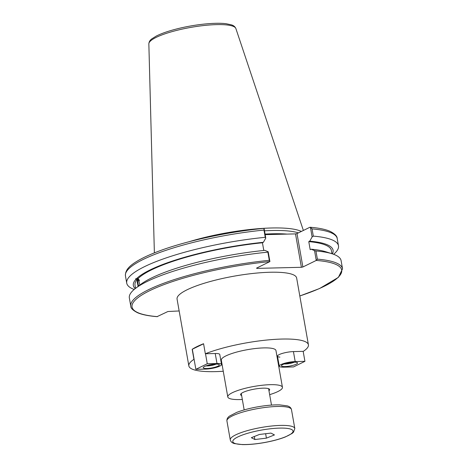 <?xml version="1.0" encoding="UTF-8"?>
<svg xmlns="http://www.w3.org/2000/svg" width="468" height="468" viewBox="0 0 468 468"><rect width="100%" height="100%" fill="white"/><g stroke="black" fill="none" stroke-linecap="round" stroke-linejoin="round"><path stroke-width="0.7" d="M279.893 357.119A10.401 2.17 -10 0 1 277.489 356.183A10.401 2.17 -10 0 1 282.736 353.299A10.401 2.17 -10 0 1 293.43 351.591L303.322 351.345A60.711 12.671 170 0 0 308.418 344.799A60.711 12.671 170 0 0 269.849 339.75A60.711 12.671 170 0 0 205.341 353.761L215.233 353.515A10.401 2.17 -10 0 1 219.773 354.498L221.539 364.496A10.401 2.17 170 0 0 216.994 363.513L207.26 363.753L195.864 369.334L205.598 369.094A10.401 2.17 170 0 0 216.292 367.386A10.401 2.17 170 0 0 221.539 364.496M194.103 359.336L193.939 359.342A60.711 12.671 170 0 0 188.844 365.888L177.062 299.081A60.711 12.671 -10 0 1 234.649 276.061A60.711 12.671 -10 0 1 296.642 277.998L308.418 344.799M188.844 365.888A60.711 12.671 170 0 0 223.265 371.259M277.91 361.624A60.711 12.671 170 0 0 278.419 361.477M193.939 359.342L192.172 349.303A60.711 12.671 -10 0 1 203.568 343.723L205.341 353.761M203.58 343.793L192.172 349.303M269.65 394.653A27.747 5.792 170 0 0 277.84 391.564A27.747 5.792 170 0 0 282.438 387.305A27.747 5.792 170 0 0 254.112 386.422A27.747 5.792 170 0 0 227.793 396.94A27.747 5.792 170 0 0 242.325 399.467M268.96 390.739A14.748 3.077 170 0 0 269.638 389.563A14.748 3.077 170 0 0 254.58 389.089A14.748 3.077 170 0 0 240.593 394.682A14.748 3.077 170 0 0 241.634 395.559M282.438 387.305L275.956 350.526A27.747 5.792 170 0 0 247.625 349.643A27.747 5.792 170 0 0 221.305 360.161L227.793 396.94M299.812 295.992L319.545 288.534L338.399 277.354L342.547 268.819L341.102 260.635A107.511 22.435 170 0 0 332.163 253.791L326.073 251.842A101.416 21.165 170 0 0 311.167 249.21L314.531 250.608L316.263 260.43L302.89 266.982L296.999 233.579L295.507 233.895L301.398 267.292L302.89 266.982M332.163 253.791A107.511 22.435 170 0 0 315.935 250.959L314.531 250.608M331.964 253.726L331.402 250.538A99.713 20.808 170 0 0 308.775 241.628L310.196 249.684L311.167 249.21M332.356 253.849A101.416 21.165 170 0 0 309.746 241.155L308.775 241.628M138.739 285.907A3.539 0.948 83.4 0 1 137.896 282.379A3.539 0.948 83.4 0 1 138.294 279.466A3.539 0.948 83.4 0 1 138.487 279.361A3.539 0.948 83.4 0 1 139.429 280.753M138.118 286.387L137.27 282.262L137.34 279.355L135.714 279.542L135.837 278.612L138.23 278.431L139.856 285.041M138.13 278.442A4.586 1.228 -96.6 0 0 137.574 281.689A4.586 1.228 -96.6 0 0 138.393 286.17M263.788 250.462L262.431 242.769L263.402 242.295A101.416 21.165 170 0 0 136.597 278.618M263.402 242.295L265.777 238.083L264.087 228.478L263.39 228.489M263.665 228.407C228.495 231.754 187.416 240.575 160.255 250.626C151.474 253.849 144.238 257.084 138.54 260.343C132.011 264.221 124.962 268.808 125.453 275.909A107.511 22.435 -10 0 1 263.975 230.081L265.251 237.305L265.777 238.083M265.251 237.305A107.511 22.435 170 0 0 126.729 283.134A107.511 22.435 170 0 0 134.181 289.47M135.714 279.542A101.416 21.165 170 0 0 135.24 288.604M262.431 242.769A99.713 20.808 170 0 0 138.23 278.431M301.398 267.292L256.844 268.392L256.546 268.123L269.919 261.571L268.187 251.755L264.824 250.357A101.416 21.165 170 0 0 140.464 284.573L135.404 288.481A107.511 22.435 170 0 0 129.343 297.97L130.788 306.154C130.66 308.172 132.912 310.36 137.533 312.729C142.079 314.66 148.584 315.97 157.037 316.66L167.924 311.512L179.156 310.957M265.169 234.638L295.507 233.895M296.999 233.579L309.734 227.343L310.43 227.331L312.045 228.899A107.511 22.435 -10 0 1 337.212 238.569C337.212 236.188 334.836 233.772 330.08 231.327C325.389 229.302 318.749 227.945 310.161 227.261M298.444 232.871A75.646 15.783 170 0 0 264.496 230.812M342.547 268.819A107.511 22.435 170 0 0 317.38 259.143L316.263 260.43A106.417 22.207 -10 0 1 299.807 295.957M157.441 316.643L157.459 316.631A106.417 22.207 -10 0 1 149.69 290.686A106.417 22.207 -10 0 1 269.901 261.583M269.919 261.571L269.311 260.331A107.511 22.435 170 0 0 130.788 306.154M309.734 227.343L310.43 227.331L312.121 236.943L313.32 236.124L312.045 228.899M333.649 254.299A107.511 22.435 170 0 0 338.487 245.794A107.511 22.435 170 0 0 313.32 236.124M263.975 230.081L264.087 228.478M301.351 231.449A76.302 15.924 170 0 0 189.107 241.716M256.844 268.392L256.774 268.012M312.121 236.943L309.746 241.155M317.38 259.143L315.935 250.959M268.187 251.755L267.866 252.147L269.311 260.331M267.866 252.147A107.511 22.435 170 0 0 135.404 288.481M137.34 279.355A99.713 20.808 170 0 0 135.006 285.17L135.568 288.358M206.809 368.497A8.19 1.708 -10 0 1 203.229 367.725A8.19 1.708 -10 0 1 210.998 364.619A8.19 1.708 -10 0 1 219.363 364.876A8.19 1.708 -10 0 1 215.227 367.152A8.19 1.708 -10 0 1 206.809 368.497M192.33 349.298L195.864 369.334M205.499 353.755L207.26 363.753M214.011 364.209L208.336 365.186M209.389 364.935L209.448 365.274M293.98 362.173A8.19 1.708 -10 0 1 297.56 362.952A8.19 1.708 -10 0 1 289.786 366.058A8.19 1.708 -10 0 1 281.426 365.795A8.19 1.708 -10 0 1 285.556 363.519A8.19 1.708 -10 0 1 293.98 362.173M304.925 361.343L295.191 361.583A10.401 2.17 170 0 0 284.497 363.291A10.401 2.17 170 0 0 279.25 366.181A10.401 2.17 170 0 0 283.795 367.164L293.53 366.924L304.925 361.343L303.165 351.351M292.207 362.285L286.533 363.256M287.58 363.01L287.639 363.349M251.363 437.691L259.407 434.468L270.954 433.087L274.453 434.93L266.409 438.147L254.861 439.528L251.363 437.691M254.861 439.528L254.329 436.504M266.409 438.147L265.631 433.725M287.054 234.099A75.646 15.783 170 0 0 265.075 234.088M235.866 28.525C235.047 26.682 233.55 25.453 231.391 24.845L226.225 23.733C215.198 22.242 193.898 24.529 176.635 28.969C168.065 31.151 161.255 33.532 156.201 36.106L151.825 38.856C149.988 40.172 148.994 41.845 148.847 43.869A44.203 9.225 -10 0 1 190.804 27.396A44.203 9.225 -10 0 1 235.866 28.525L303.375 230.455M215.233 353.515L216.994 363.513M216.181 364.098A6.716 1.404 -10 0 1 205.949 365.9M293.43 351.591L295.191 361.583M294.378 362.168A6.716 1.404 -10 0 1 284.146 363.975M226.927 420.96A32.772 6.839 -10 0 1 258.008 408.535A32.772 6.839 -10 0 1 291.47 409.576C291.008 407.733 289.593 406.493 287.229 405.861L279.724 404.884C273.289 404.726 265.812 405.405 257.295 406.903C249.292 408.359 242.43 410.184 236.709 412.39L229.601 416.046C227.647 417.392 226.758 419.03 226.927 420.96L230.268 439.897C230.765 441.763 232.163 442.997 234.462 443.594L242.389 444.6C248.52 444.711 255.592 444.085 263.613 442.716C272.124 441.213 279.378 439.288 285.375 436.942L292.09 433.456L293.553 432.151L294.811 428.512A32.772 6.839 170 0 0 261.349 427.471A32.772 6.839 170 0 0 230.268 439.897M292.301 432.795A30.584 6.382 -10 0 1 242.43 444.512A30.584 6.382 -10 0 1 253.995 431.625A30.584 6.382 -10 0 1 292.301 432.795M337.212 238.569L338.487 245.794M148.847 43.869L154.376 252.878M125.453 275.909L126.729 283.134M205.861 365.935L211.068 365.537L216.28 364.098M277.489 356.183L279.25 366.181M294.477 362.168L289.446 363.577L284.053 364.005M271.493 405.095L268.597 388.686M244.167 409.909L241.272 393.506M294.811 428.512L291.47 409.576"/></g></svg>
